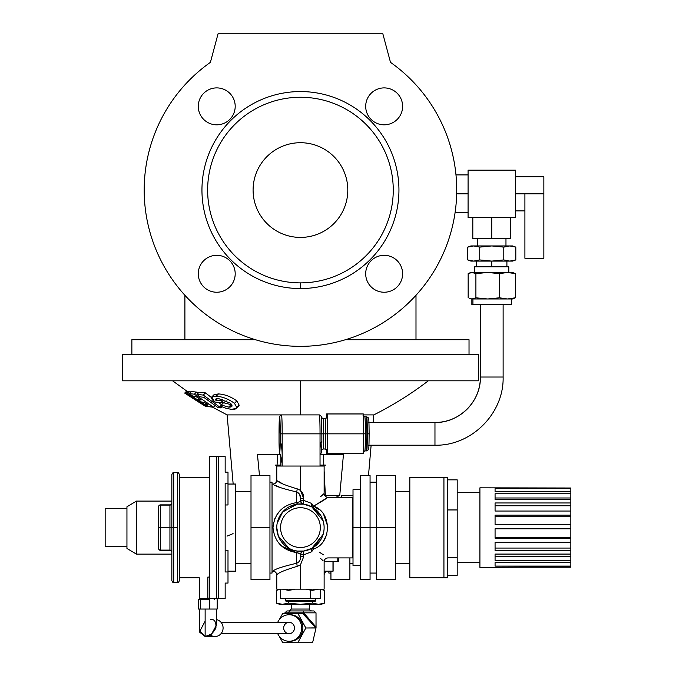 <?xml version="1.0" encoding="UTF-8"?>
<svg xmlns="http://www.w3.org/2000/svg" width="676" height="676" viewBox="0 0 676 676"><rect width="100%" height="100%" fill="white"/><g stroke="black" fill="none" stroke-linecap="round" stroke-linejoin="round"><path stroke-width="1.01" d="M338.034 497.299L338.034 495.407L338.034 497.299M336.978 495.407L336.978 497.299L336.978 495.407L339.758 495.407L325.418 495.407L336.978 495.407M235.578 491.613L251.007 491.613L235.578 491.613L235.578 571.169L227.998 571.169L235.578 571.169L235.578 484.041L227.998 484.041M227.998 504.972L225.159 504.972L227.998 504.972L227.998 483.239L227.998 504.972M225.159 550.23L227.998 550.23L227.998 583.075L225.159 583.075L227.998 583.075L227.998 550.23L225.159 550.23M160.474 505.099L160.474 527.601L169.938 527.601L169.938 505.099L160.474 505.099A1.893 1.665 180 0 0 158.581 506.772L158.581 527.601L160.474 527.601L160.474 505.099L169.938 505.099A1.893 1.665 180 0 0 171.839 503.434A1.893 1.665 0 0 1 169.938 505.099L169.938 504.871A1.893 1.893 0 0 0 171.839 502.978A1.893 1.893 0 0 1 169.938 504.871L169.938 550.103A1.893 1.665 180 0 1 171.839 551.777A1.893 1.665 -0 0 0 169.938 550.103L169.938 550.332A1.893 1.893 0 0 1 171.839 552.224A1.893 1.893 0 0 0 169.938 550.332L160.474 550.332A1.893 1.893 0 0 1 158.581 548.439A1.893 1.893 0 0 0 160.474 550.332L160.474 550.103A1.893 1.665 180 0 1 158.581 548.439A1.893 1.665 0 0 0 160.474 550.103L160.474 527.601L158.581 527.601L158.581 548.439L158.581 506.772A1.893 1.893 0 0 1 160.474 504.871L160.474 504.871A1.893 1.893 0 0 0 158.581 506.772A1.893 1.665 0 0 1 160.474 505.099M171.839 527.601L169.938 527.601L171.839 527.601L171.839 580.642C172.633 582.382 173.259 583.016 173.732 582.535L173.732 472.676L173.732 527.601L171.839 527.601L173.732 527.601L173.732 582.535L177.518 582.535L177.518 527.601L177.518 582.535C177.982 583.016 178.608 582.382 179.41 580.642L179.41 474.569C178.608 472.82 177.982 472.194 177.518 472.676L177.518 527.601L177.518 472.676L173.732 472.676C173.259 472.194 172.633 472.828 171.839 474.569L171.839 527.601M321.235 465.096L321.235 466.043L321.235 465.096M279.661 465.096L279.661 466.043L279.661 465.096M144.182 190.066A156.266 156.266 0 0 1 210.405 62.353A156.266 156.266 0 0 0 144.182 190.066A156.266 156.266 0 0 0 372.383 328.798A156.266 156.266 0 0 0 390.491 62.353L382.844 33.8L218.052 33.8L210.405 62.353L218.052 33.8L382.844 33.8L390.491 62.353A156.266 156.266 0 0 1 372.383 328.798A156.266 156.266 0 0 1 144.182 190.066M131.871 354.292L131.871 339.707L131.871 354.292L122.686 354.292L478.211 354.292L469.026 354.292L469.026 339.707L345.478 339.707M255.418 339.707L131.871 339.707M415.993 295.277L415.993 339.707L415.993 295.277M365.691 273.78A18.472 18.472 0 0 1 393.39 257.784A18.472 18.472 0 0 1 393.39 289.767A18.472 18.472 0 0 1 365.691 273.78A18.472 18.472 0 0 0 393.39 289.767A18.472 18.472 0 0 0 393.39 257.784A18.472 18.472 0 0 0 365.691 273.78M384.162 124.823A18.472 18.472 0 0 1 368.166 97.124A18.472 18.472 0 0 1 400.15 97.124A18.472 18.472 0 0 1 384.162 124.823A18.472 18.472 0 0 0 400.15 97.124A18.472 18.472 0 0 0 368.166 97.124A18.472 18.472 0 0 0 384.162 124.823M216.743 124.823A18.472 18.472 0 0 1 200.747 97.124A18.472 18.472 0 0 1 232.73 97.124A18.472 18.472 0 0 1 216.743 124.823A18.472 18.472 0 0 0 232.73 97.124A18.472 18.472 0 0 0 200.747 97.124A18.472 18.472 0 0 0 216.743 124.823M198.271 273.78A18.472 18.472 0 0 1 225.97 257.784A18.472 18.472 0 0 1 225.97 289.767A18.472 18.472 0 0 1 198.271 273.78A18.472 18.472 0 0 0 225.97 289.767A18.472 18.472 0 0 0 225.97 257.784A18.472 18.472 0 0 0 198.271 273.78M300.448 288.559A98.493 98.493 0 0 1 215.145 140.819A98.493 98.493 0 0 1 385.751 140.819A98.493 98.493 0 0 1 300.448 288.559A98.493 98.493 0 0 0 385.751 140.819A98.493 98.493 0 0 0 215.145 140.819A98.493 98.493 0 0 0 300.448 288.559L300.448 282.881A92.815 92.815 0 0 0 380.825 143.658A92.815 92.815 0 0 0 220.072 143.658A92.815 92.815 0 0 0 300.448 282.881A92.815 92.815 0 0 1 220.072 143.658A92.815 92.815 0 0 1 380.825 143.658A92.815 92.815 0 0 1 300.448 282.881L300.448 288.559M253.094 190.066A47.354 47.354 0 0 1 324.125 149.058A47.354 47.354 0 0 1 324.125 231.074A47.354 47.354 0 0 1 253.094 190.066A47.354 47.354 0 0 0 324.125 231.074A47.354 47.354 0 0 0 324.125 149.058A47.354 47.354 0 0 0 253.094 190.066M341.557 495.407L353.007 495.407L341.557 495.407L341.557 497.299L341.557 495.407M320.627 496.683L324.125 493.505L324.125 466.043L320.035 466.043L320.035 433.84L282.171 433.84A18.945 0.659 -90 0 0 281.52 414.903A18.945 0.659 90 0 1 282.171 433.84L320.035 433.84A18.945 0.659 -90 0 0 319.376 414.903L300.448 414.903L300.448 380.808L300.448 414.903L227.111 414.903L212.475 407.121M363.333 414.903L373.786 414.903L363.333 414.903M186.863 391.091L188.443 391.953L186.863 391.091L184.818 393.136L186.863 391.091M188.934 391.463L190.767 392.131L189.736 391.421L187.674 393.483L208.124 406.563L192.221 397.953L205.8 406.437L206.214 406.022L205.25 406.225L184.818 393.136L185.359 393.331L187.404 391.286L185.359 393.331L200.138 402.254L186.88 393.516L188.934 391.463L186.88 393.516L187.674 393.483L189.736 391.421L188.934 391.463M199.04 392.283L205.445 392.9L211.487 397.556L205.445 392.9L203.273 395.071L220.841 407.89L218.187 407.687L203.713 397.285L200.003 396.829L196.919 394.404L199.04 392.283L196.919 394.404L203.273 395.071L205.445 392.9L199.04 392.283M218.373 402.516L221.424 404.611L218.373 402.516M223.334 402.71L231.885 404.865L223.334 402.71M218.475 393.922C224.762 394.311 230.896 396.651 236.862 400.936C230.896 396.651 224.762 394.311 218.475 393.922L216.202 396.195C222.455 396.643 228.547 399.017 234.479 403.318L236.837 407.569L236.346 408.389L231.445 409.352L226.147 408.346L220.646 406.217L221.103 404.941L228.623 407.121L231.758 406.521L230.524 403.293L218.576 398.57L215.855 398.958L215.838 400.268L221.263 400.792L223.824 403.048L214.562 401.983L211.841 396.88L216.202 396.195L218.475 393.922L214.03 394.691M236.862 400.936L239.194 405.211L236.862 400.936L234.479 403.318L236.862 400.936M191.367 391.522L196.429 392.08L198.06 393.263L196.429 392.08L194.325 394.184L213.599 407.18L208.563 406.597L204.879 404.273L205.859 403.293L204.879 404.273L208.09 404.738L204.558 402.44L201.347 401.975L197.806 399.609L198.845 398.57L197.806 399.609L201.025 400.065L196.015 396.584L192.804 396.128L189.297 393.601L191.367 391.522L189.297 393.601L194.325 394.184L196.429 392.08L191.367 391.522M373.127 422.483L373.786 414.903C393.035 405.254 411.202 393.888 428.305 380.808L123.302 380.808L172.591 380.808L186.829 391.134M478.498 354.292L122.398 354.292L122.398 380.808L478.498 380.808L478.498 354.292M259.483 475.515L257.463 454.678L280.295 454.678L257.463 454.678L259.483 475.515M279.036 441.842L279.036 433.84A17.044 0.591 90 0 1 279.627 416.796A17.044 0.591 90 0 1 280.219 433.84L282.171 433.84L282.171 454.863C282.154 451.078 281.419 442.417 280.219 442.104A18.945 0.659 90 0 1 279.568 452.717A18.945 0.659 90 0 1 279.036 442.104L279.036 433.84L279.036 442.104A18.945 0.659 -90 0 0 279.627 452.785A18.945 0.659 -90 0 0 280.219 442.104L280.219 433.84A17.044 0.591 -90 0 0 279.627 416.796A17.044 0.591 -90 0 0 279.036 433.84L279.703 416.171L281.52 414.903L227.111 414.903L233.161 484.041M320.196 454.678L343.433 454.678L339.758 495.407L343.433 454.678L320.196 454.678M221.103 404.941L223.046 402.989L220.646 406.217L226.147 408.346L231.445 409.352C234.496 409.605 236.296 409.005 236.837 407.569L239.194 405.211L236.837 407.569L234.479 403.318C228.547 399.017 222.455 396.643 216.202 396.195C210.861 395.857 210.109 397.615 213.929 401.451L214.562 401.983L223.824 403.048L226.097 400.775L223.824 403.048L221.263 400.792L222.7 399.355L221.263 400.792L215.838 400.268L217.579 398.536L215.838 400.268C215.281 398.891 216.193 398.325 218.576 398.57L230.524 403.293C233.026 406.014 232.392 407.29 228.623 407.121L230.905 404.848L228.623 407.121L221.103 404.941M238.687 406.048L239.194 405.211M221.939 406.791L220.841 407.89L221.939 406.791M215.145 405.634L213.599 407.18L215.145 405.634M206.383 406.36L205.327 406.276L206.383 406.36M205.335 406.268L184.683 393.086L205.327 406.276M186.711 391.058L184.683 393.086L186.711 391.058M209.323 406.749L212.568 407.172L209.298 406.741M208.124 406.563L187.674 393.483L186.88 393.516L200.138 402.254L184.818 393.136L205.25 406.225L192.221 397.953L208.124 406.563M213.599 407.18L194.325 394.184L189.297 393.601L192.804 396.128L196.015 396.584L201.025 400.065L197.806 399.609L201.347 401.975L204.558 402.44L208.09 404.738L204.879 404.273L208.563 406.597L213.599 407.18M220.841 407.89L203.273 395.071L196.919 394.404L200.003 396.829L203.713 397.285L218.187 407.687L220.841 407.89M323.829 465.096L320.035 465.096L323.829 465.096M280.861 465.096L277.067 465.096L280.861 465.096M276.83 465.096L275.208 465.096M325.688 465.096L324.066 465.096M324.632 495.407L325.418 495.407L324.632 495.407M302.223 551.21L303.718 551.058A23.677 23.677 0 0 1 297.186 551.058A23.677 23.677 0 0 0 303.718 551.058L311.788 548.388A23.677 23.677 0 0 0 311.788 506.823L303.718 504.152L300.448 503.924A23.677 23.677 0 0 0 279.94 539.44A23.677 23.677 0 0 0 320.956 539.44A23.677 23.677 0 0 0 297.186 504.152A23.677 23.677 0 0 1 320.956 539.44A23.677 23.677 0 0 1 279.94 539.44A23.677 23.677 0 0 1 300.448 503.924L297.186 504.152A23.677 23.677 0 0 0 282.669 511.969A23.677 23.677 0 0 1 297.178 504.152L282.669 511.969A23.677 23.677 0 0 0 289.091 548.38L278.351 536.119L276.771 527.618M281.03 466.043L282.171 466.043L282.171 454.863L282.171 466.043L315.303 466.043L300.448 466.043L300.448 490.286L303.718 498.584L303.718 500.401L311.788 503.493C327.699 490.97 327.699 490.97 311.788 503.493L303.718 500.401L303.718 498.584L300.448 498.584L300.448 500.401L300.448 498.584C300.693 495.407 299.434 493.193 296.663 491.942C282.467 488.647 274.574 486.01 272.986 484.041L272.039 484.041L272.986 484.041C274.574 486.01 282.467 488.647 296.663 491.942C299.443 493.201 300.71 495.415 300.448 498.584L303.718 498.584L300.448 490.286L300.448 466.043L276.771 466.043L276.771 480.247C276.543 482.546 275.284 483.813 272.986 484.041M300.448 556.627L303.718 556.627L300.448 556.627C300.71 559.796 299.443 562.01 296.663 563.26C299.443 562.01 300.71 559.796 300.448 556.627L300.448 554.81A3.786 3.786 0 0 1 303.718 551.058A3.786 0.515 -97.9 0 0 303.718 554.81A3.786 0.515 82.1 0 1 303.718 551.058L303.71 551.058A3.786 3.786 0 0 0 300.448 554.81L303.718 554.81L303.718 556.627L303.718 554.81L311.788 551.709C327.699 564.232 327.699 564.232 311.788 551.709L303.718 554.81L300.448 554.81L300.448 556.627L300.448 554.81C300.693 553.914 299.434 553.188 296.663 552.63L282.019 546.343L296.663 552.63L296.663 563.26C282.45 566.564 274.557 569.2 272.986 571.169C274.583 569.192 282.475 566.556 296.663 563.26L296.663 552.63C282.458 550.188 274.566 541.856 272.986 527.626C274.549 513.363 282.441 505.014 296.663 502.581L296.663 491.942L296.663 502.581C299.443 502.023 300.71 501.296 300.448 500.401A3.786 3.786 0 0 0 303.71 504.152A3.786 3.786 0 0 1 300.761 501.913L300.828 502.065M274.955 485.064L280.101 487.48L274.963 485.072M323.136 520.85L311.788 506.823A23.677 23.677 0 0 1 303.955 551.016L297.186 551.058L296.663 552.63C299.434 553.188 300.693 553.914 300.448 554.81C301.057 552.393 302.138 551.143 303.71 551.058L303.11 551.134M277.177 523.258A23.677 23.677 0 0 1 282.661 511.977L277.177 523.258L282.661 511.977L297.094 504.169M289.117 506.814L297.465 504.119L296.663 502.581L297.186 504.152L303.718 504.152A3.786 0.515 97.9 0 1 303.718 500.401L300.448 500.401L303.718 500.401A3.786 0.515 -82.1 0 0 303.718 504.152L303.955 504.186M323.136 534.378L311.788 548.388L320.492 540.2M278.411 518.948L282.678 511.96L278.411 518.948M272.039 571.169L272.986 571.169C275.284 571.397 276.543 572.657 276.771 574.955L276.771 589.168L300.448 589.168L300.448 564.925L303.718 556.627L300.448 564.925L300.448 589.168L324.125 589.168L324.125 561.697L337.789 561.697L337.789 557.911L337.789 561.697L324.125 561.697C324.353 559.398 325.612 558.139 327.911 557.911L352.534 557.911L352.534 497.299L327.911 497.299L313.605 506.172C331.958 512.121 331.992 543.065 313.605 549.03C331.975 560.108 331.975 560.108 313.605 549.03A3.786 1.639 61.4 0 0 311.788 548.388A3.786 1.639 -118.6 0 0 311.788 551.709A3.786 1.639 61.4 0 1 311.788 548.388A3.786 1.639 -118.6 0 1 313.605 549.03C331.975 560.108 331.975 560.108 313.605 549.03A3.786 1.639 -61.4 0 0 311.788 551.709A3.786 1.639 118.6 0 1 313.605 549.03C331.992 543.065 331.958 512.121 313.605 506.172L323.584 500.299M323.618 540.716L326.821 534.42M327.902 526.9L323.703 514.605M319.131 509.704L313.647 506.197M323.643 500.265L327.911 497.299L352.534 497.299M297.186 566.361C284.63 570.096 277.828 572.961 276.771 574.955C277.811 572.978 284.613 570.113 297.186 566.361C284.613 570.113 277.811 572.978 276.771 574.955C277.828 572.961 284.63 570.096 297.186 566.361A3.786 0.524 84.4 0 0 296.663 563.26A3.786 0.524 -95.6 0 1 297.186 566.361L300.448 564.925M282.602 483.822L278.335 481.278L282.61 483.83M300.448 498.558L299.713 494.57L296.663 491.942A3.786 0.524 95.6 0 0 297.186 488.841C284.604 485.098 277.802 482.233 276.771 480.247C277.819 482.242 284.621 485.106 297.186 488.841C284.621 485.106 277.819 482.242 276.771 480.247C277.802 482.233 284.604 485.098 297.186 488.841L300.448 490.286L297.186 488.841C301.707 490.337 303.879 493.581 303.718 498.584M319.14 552.064L323.458 554.819M311.788 551.709C327.699 564.232 327.699 564.232 311.788 551.709M323.145 560.793L320.568 558.477M320.509 515.028L311.788 506.823A3.786 1.639 118.6 0 1 311.788 503.493A3.786 1.639 -61.4 0 0 311.788 506.823A3.786 1.639 118.6 0 0 313.605 506.172A3.786 1.639 -61.4 0 1 311.788 506.823L320.475 514.977M323.153 534.31L312.43 548.025M313.605 506.172A3.786 1.639 61.4 0 1 311.788 503.493C327.699 490.97 327.699 490.97 311.788 503.493A3.786 1.639 -118.6 0 0 313.605 506.172L327.911 497.299C325.612 497.071 324.353 495.812 324.125 493.505M323.145 494.418L323.745 493.86M326.728 498.136L323.652 500.257M300.448 554.81L299.713 553.585L296.663 552.63C282.458 550.188 274.566 541.856 272.986 527.626C274.549 513.363 282.441 505.014 296.663 502.581C299.443 502.023 300.71 501.296 300.448 500.401C301.437 503.079 302.518 504.33 303.685 504.152L303.71 504.152A3.786 3.786 0 0 1 300.448 500.401L300.448 498.584C300.693 495.407 299.434 493.193 296.663 491.942A3.786 0.524 -84.4 0 0 297.186 488.841M296.663 552.63L297.186 551.058L293.781 550.323M273.053 525.793L274.921 518.289M276.315 515.534L280.21 510.524M300.136 551.278L302.933 551.151M296.663 563.26C282.475 566.556 274.583 569.192 272.986 571.169C274.557 569.2 282.45 566.564 296.663 563.26M269.952 573.062L272.039 573.062L272.039 482.149L269.952 482.149L272.039 482.149M349.889 557.911L349.889 579.695L330.944 579.695L330.944 571.169L330.944 579.695L349.889 579.695L349.889 557.911M126.944 546.546L105.16 546.546L105.16 508.665L126.944 508.665L126.944 548.439L126.944 508.665L105.16 508.665L105.16 546.546L126.944 546.546M171.839 501.085L136.417 501.085L136.417 554.126L126.944 548.439L136.417 554.126L136.417 501.085L126.944 506.772L126.944 508.665M136.417 554.126L171.839 554.126L136.417 554.126M269.952 579.695L251.007 579.695L269.952 579.695L269.952 527.601L251.007 527.601L251.007 579.695L251.007 527.601L269.952 527.601L269.952 475.515L251.007 475.515L251.007 527.601L251.007 475.515L269.952 475.515L269.952 579.695M179.41 527.601L179.41 474.594L179.41 477.408L209.721 477.408L209.721 598.125L207.828 598.125C196.826 598.683 196.826 598.683 207.828 598.125L207.828 577.067L209.721 577.067L207.828 577.067L207.828 598.125L209.721 598.125L209.721 456.57L216.345 456.57L216.345 598.632L216.345 456.57L218.525 456.57L218.525 598.632L218.525 456.57L225.159 456.57L225.159 472.135L227.998 472.135L227.998 483.239L225.159 483.239L227.998 483.239L227.998 472.135L225.159 472.135M199.302 609.051L199.302 630.683L205.132 636.522L205.132 609.051L205.132 636.522L211.58 634.071L216.345 625.3L216.345 609.051M210.515 619.47C214.495 618.988 216.295 621.827 215.914 627.996C212.399 634.164 208.808 637.003 205.132 636.522L199.42 632.001L205.132 621.168M205.132 636.522L215.002 636.522A8.526 8.087 -90 0 0 223.055 628.705A8.526 8.087 -90 0 0 216.345 619.588A8.526 8.087 90 0 1 222.472 631.257A8.526 8.087 90 0 1 210.312 634.941M209.805 599.578L200.468 599.578L209.805 599.578L209.805 609.051L209.805 599.578M198.482 599.578L200.468 599.578L198.482 599.578L198.482 609.051L198.482 599.578M199.479 609.051L198.482 609.051L200.468 609.051L200.468 599.578L200.468 609.051L217.165 609.051L217.165 599.578L217.165 609.051L199.479 609.051M214.115 599.578L214.115 598.606C211.791 598.023 198.465 598.649 201.532 598.606C203.831 598.023 217.199 598.649 214.115 598.606L214.115 599.578M221.027 633.674L289.091 633.674A5.678 5.391 -90 0 0 294.483 627.996A5.678 5.391 -90 0 0 289.091 622.309L221.027 622.309M320.339 589.286L324.505 590.334L324.505 603.144L318.489 604.319L312.481 603.144L300.448 604.319L321.286 604.319L324.505 603.144L324.505 590.334L320.339 589.286M276.391 590.334L280.557 589.286L276.391 590.334L276.391 603.144L276.391 590.334L279.61 589.168M282.407 589.168L288.415 590.334L282.407 589.168M276.391 603.144L279.61 604.319L282.407 604.319L276.391 603.144L282.407 604.319L300.448 604.319L288.415 603.144L282.407 604.319L288.415 603.144L300.448 604.319L312.481 603.144L300.448 604.319L282.407 604.319C278.715 604.319 278.715 604.319 282.407 604.319M318.489 589.168L312.481 590.334L306.659 589.497M312.481 603.144L312.481 601.479L312.481 603.144L318.489 604.319L324.505 603.144M294.246 589.497L288.415 590.334M288.415 601.479L288.415 603.144L288.415 601.479M318.489 604.319C322.19 604.319 322.19 604.319 318.489 604.319L300.448 604.319M289.091 614.737A13.258 12.582 90 0 1 301.673 627.996A13.258 12.582 90 0 1 289.091 641.254A13.258 12.582 90 0 1 277.718 633.674A13.258 12.582 -90 0 0 292.75 640.679A13.258 12.582 -90 0 0 301.53 626.044A13.258 12.582 -90 0 0 289.091 614.737L290.283 614.737L289.091 614.737A13.258 12.582 -90 0 0 277.718 622.309A13.258 12.582 90 0 1 289.091 614.737M289.091 641.254L290.283 641.254A13.258 12.582 -90 0 0 302.865 627.996A13.258 12.582 -90 0 0 290.283 614.737A13.258 12.582 90 0 1 302.865 628.308A13.258 12.582 90 0 1 289.683 641.237M287.393 613.791L288.179 612.845A1.893 1.403 -166.9 0 1 288.179 613.225L287.393 613.791M303.448 613.791A1.893 0.955 139.2 0 1 303.744 612.845L302.958 613.791L316.038 627.869L316.013 627.049L303.744 612.845L288.179 612.845L288.027 613.495L288.179 612.845L303.744 612.845A1.893 0.955 -40.8 0 0 303.448 613.791L302.958 613.791L303.744 612.845L316.013 612.845L313.934 610.943L303.304 610.943L303.744 612.845L303.304 610.943L289.818 610.943L288.179 612.845L289.818 610.943L286.962 610.943L284.883 612.845L288.179 612.845L284.883 612.845L286.962 610.943L313.934 610.943L316.013 612.845L316.038 627.869L312.718 642.2L282.5 642.2L279.239 636.243L282.5 642.2L312.718 642.2L316.038 627.869L305.848 627.996L298.065 642.2L305.848 627.996L315.717 627.996L303.448 613.791M309.633 604.319L309.633 609.051L291.263 609.051L309.633 609.051C309.253 609.651 309.878 610.276 311.526 610.943M289.936 610.943L303.304 610.943M284.883 612.845L284.883 613.791L284.883 612.845M316.013 627.049L316.013 612.845L303.744 612.845L316.013 627.049M298.065 613.791L302.958 613.791L298.065 613.791L305.848 627.996L298.065 613.791L282.5 613.791L298.065 613.791M279.239 619.748L282.5 613.791L279.239 619.748M284.875 624.447A5.678 5.391 90 0 1 294.111 625.917A5.678 5.391 90 0 1 288.28 633.615A5.678 5.391 90 0 1 284.875 624.447M169.938 504.871L160.474 504.871L169.938 504.871M173.732 527.601L177.518 527.601L173.732 527.601M169.938 527.601L160.474 527.601L160.474 550.103L169.938 550.103L169.938 527.601M207.828 577.067C196.834 577.862 196.834 577.862 207.828 577.067M207.828 598.125C196.826 598.683 196.826 598.683 207.828 598.125M225.159 571.972L227.998 571.972L225.159 571.972L225.159 483.239L225.159 571.972M227.051 536.127L233.076 533.634M218.525 598.632L225.159 598.632L225.159 583.075L225.159 598.632L214.453 598.632L214.453 599.578M332.981 571.169L332.981 561.697L332.981 571.169L324.125 571.169L332.981 571.169M285.297 598.632L285.297 600.525L286.244 601.479L314.653 601.479A0.946 0.946 0 0 0 315.599 600.525L285.297 600.525L315.599 600.525A0.946 0.946 0 0 1 314.653 601.479M315.599 600.525L315.599 598.632L315.599 600.525M338.287 561.697L337.789 561.697L338.287 561.697L338.287 557.911L338.33 561.697L338.33 557.911M352.534 499.192L353.007 499.192L352.534 499.192M469.093 298.285L472.034 298.978L475.904 297.803L475.904 273.636L472.034 272.462L468.155 273.636L468.155 297.803L468.155 273.636L472.025 272.462L511.487 272.462M515.357 273.636L512.594 272.462L507.431 272.462L515.357 273.636L507.431 272.462L487.7 272.462L475.904 273.636L475.904 297.803L487.7 298.978L499.496 297.803L499.496 273.636L487.7 272.462L499.496 273.636L499.496 297.803L507.431 298.978L515.357 297.803L515.357 273.636L515.357 297.803L507.431 298.978L472.034 298.978L507.431 298.978L499.496 297.803L487.7 298.978L475.904 297.803L472.034 298.978L469.752 298.555L472.034 298.978M467.699 259.922L470.918 261.097L473.715 261.097L467.699 259.922L467.699 247.12L467.699 259.922L473.715 261.097L479.732 259.922L491.756 261.097L479.732 259.922L479.732 247.12L479.732 259.922L491.756 261.097L473.715 261.097C470.023 261.097 470.023 261.097 473.715 261.097L479.732 259.922L491.756 261.097L503.789 259.922L503.789 247.12L491.756 245.946L509.805 245.946C513.498 245.946 513.498 245.946 509.805 245.946L503.789 247.12L503.789 259.922L509.805 261.097L491.756 261.097L509.805 261.097C513.498 261.097 513.498 261.097 509.805 261.097L515.813 259.922L515.813 247.12L509.805 245.946L515.813 247.12L515.813 259.922L509.805 261.097L512.594 261.097L515.813 259.922M479.732 247.12L491.756 245.946L479.732 247.12L491.756 245.946L503.789 247.12L509.805 245.946L473.715 245.946C470.023 245.946 470.023 245.946 473.715 245.946L491.756 245.946L479.732 247.12L473.715 245.946L467.699 247.12L473.715 245.946L479.732 247.12L491.756 245.946M508.808 266.783L474.713 266.783L508.808 266.783L508.808 272.462M480.391 304.665L480.391 377.022A45.461 45.436 90 0 1 434.964 422.483L434.964 422.483A45.461 45.436 -90 0 0 480.399 377.022L503.121 377.022L480.399 377.022A45.461 45.436 -90 0 1 434.964 422.483L434.964 445.205L434.964 422.483A45.461 45.436 90 0 0 480.399 377.022L480.391 377.022C481.016 401.316 459.241 423.108 434.964 422.483L368.597 422.483M328.857 571.169L328.857 573.062L330.944 573.062L328.857 573.062M320.035 466.043L315.303 466.043L320.035 466.043L320.035 449.574C319.875 447.394 321.075 439.054 321.86 442.104C321.075 439.054 319.875 447.394 320.035 449.574L320.044 449.041M503.121 304.665L503.121 377.022C504.059 413.459 471.392 446.143 434.964 445.205L434.964 422.483C459.232 423.108 481.016 401.316 480.391 377.022M515.813 247.12L512.594 245.946L509.805 245.946M473.715 245.946L470.918 245.946L467.699 247.12M509.805 261.097L503.789 259.922L491.756 261.097L491.756 266.783L491.756 261.097L473.715 261.097M479.732 259.922L491.756 261.097M511.487 298.978L507.431 298.978L512.594 298.978L515.357 297.803M507.431 272.462L499.496 273.636L507.431 272.462M471.865 298.978L471.865 304.665L472.93 304.665L472.93 298.978L472.93 304.665L511.647 304.665L511.647 298.978M472.034 272.462L475.904 273.636L487.7 272.462L469.752 272.893L472.034 272.462M543.85 193.851C543.85 171.957 543.85 171.957 543.85 193.851L543.85 258.257L524.906 258.257L543.85 258.257L543.85 193.851L524.906 193.851L524.906 258.257L524.906 193.851L515.433 193.851L543.85 193.851L543.85 176.808L515.433 176.808M472.82 217.528L472.82 238.366L510.701 238.366L510.701 217.528M491.756 238.366L491.756 217.528L491.756 238.366M515.433 170.175L468.079 170.175L468.079 217.528L515.433 217.528L515.433 170.175L515.433 217.528L468.079 217.528L468.079 170.175L515.433 170.175M468.079 193.851L456.672 193.851L468.079 193.851M472.93 304.665L510.591 304.665L472.93 304.665M327.75 433.84L327.345 413.957L326.55 413.957L326.474 418.047L326.55 413.957L327.345 413.957L327.75 433.84L327.345 453.731L327.75 433.84L363.713 433.84L363.316 453.731L363.713 433.84L327.75 433.84M326.474 449.641L326.55 453.731L363.316 453.731L326.55 453.731L326.474 449.641M327.539 433.84A17.044 0.591 90 0 1 326.778 450.165A17.044 0.591 -90 0 0 327.539 433.84A17.044 0.591 -90 0 0 326.778 417.523A17.044 0.591 90 0 1 327.539 433.84L325.579 433.84A15.151 0.524 -90 0 0 325.055 418.689A15.151 0.524 90 0 1 325.579 433.84L323.686 433.84A15.151 0.524 90 0 1 323.162 448.999A15.151 0.524 -90 0 0 323.686 433.84L325.579 433.84A15.151 0.524 90 0 1 325.055 448.999A15.151 0.524 -90 0 0 325.579 433.84L327.539 433.84M363.063 415.537L364.812 416.796A17.044 0.591 90 0 1 365.403 433.84A17.044 0.591 90 0 1 364.812 450.892A17.044 0.591 -90 0 0 365.403 433.84A17.044 0.591 -90 0 0 364.812 416.796L366.705 416.796A17.044 0.591 90 0 1 367.296 433.84A17.044 0.591 -90 0 0 366.705 416.796L368.437 417.886C368.589 418.9 368.986 415.698 369.121 433.84L367.296 433.84A17.044 0.591 90 0 1 366.705 450.892A17.044 0.591 -90 0 0 367.296 433.84L369.121 433.84C369.054 447.985 368.707 449.54 368.505 449.65L366.705 450.892A17.044 0.591 90 0 1 366.113 433.84A17.044 0.591 90 0 1 366.705 416.796M363.316 413.957L363.713 433.84L363.316 413.957L327.345 413.957L363.316 413.957M321.404 417.413L323.162 418.689A15.151 0.524 90 0 1 323.686 433.84A15.151 0.524 -90 0 0 323.162 418.689L325.055 418.689L326.812 417.413M280.861 466.043L280.861 456.832L280.861 466.043M282.171 454.863A28.299 0.98 90 0 1 280.979 457.424A28.299 0.98 -90 0 0 282.171 454.863L282.171 433.84L280.219 433.84L280.219 442.104C281.419 442.417 282.154 451.078 282.171 454.863M320.035 455.092L321.303 452.768A18.945 0.659 -90 0 0 321.86 442.104L321.86 433.84L323.686 433.84L320.035 433.84L321.86 433.84L321.86 441.698M363.713 433.84L365.403 433.84L363.713 433.84M281.52 414.903L319.376 414.903A18.945 0.659 90 0 1 320.035 433.84L320.035 449.574M352.534 527.601L353.007 527.601L352.534 527.601M360.587 489.72L353.007 489.72L353.007 527.601L360.587 527.601L360.587 579.695L370.059 579.695L370.059 527.601L376.405 527.601L370.059 527.601L370.059 475.515L370.059 579.695L360.587 579.695L360.587 475.515L360.587 527.601L353.007 527.601L353.007 565.491L360.587 565.491M370.059 527.601L360.587 527.601L370.059 527.601M370.059 475.515L360.587 475.515L370.059 475.515M376.405 579.695L376.405 475.515L376.405 579.695L395.342 579.695L376.405 579.695M479.918 521.686L479.918 566.665L479.918 492.559L457.187 492.559M479.918 487.827L479.918 567.384L570.84 566.97L570.84 566.099L495.069 566.099L495.069 562.635L570.84 562.635L570.84 560.345L495.069 560.345L495.069 554.075L570.84 554.075L570.84 550.644L495.069 550.644L495.069 542.321L570.84 542.321L570.84 538.164L495.069 538.164L495.069 528.793L570.84 528.793L570.84 524.407L495.069 524.407L495.069 515.129L570.84 515.129L570.84 511.039L495.069 511.039L495.069 502.961L570.84 502.961L570.84 499.674L495.069 499.674L495.069 493.767L570.84 493.767L570.84 491.672L495.069 491.672L495.069 488.655L570.84 488.655L570.84 488.004L479.918 487.827M570.84 567.206L495.069 567.206L570.84 567.206M495.069 488.004L570.84 488.004L570.84 566.97L495.069 567.206M570.84 562.635L495.069 562.635L495.069 566.099L570.84 566.099L570.84 562.635M570.84 554.075L495.069 554.075L495.069 560.345L570.84 560.345L570.84 554.075M495.069 556.297L570.84 556.297L495.069 556.297L495.069 554.075M570.84 542.321L495.069 542.321L495.069 550.644L570.84 550.644L570.84 542.321M495.069 548.059L570.84 548.059L495.069 548.059M570.84 528.793L495.069 528.793L495.069 538.164L570.84 538.164L570.84 528.793M495.069 537.361L570.84 537.361L495.069 537.361M495.069 516.194L570.84 516.194L570.84 515.129L495.069 515.129L495.069 524.407L570.84 524.407L570.84 516.194L495.069 516.194M495.069 505.775L570.84 505.775L570.84 502.961L495.069 502.961L495.069 511.039L570.84 511.039L570.84 505.775L495.069 505.775M495.069 497.992L570.84 497.992L570.84 493.767L495.069 493.767L495.069 499.674L570.84 499.674L570.84 497.992L495.069 497.992L495.069 499.674M570.84 488.655L495.069 488.655L495.069 491.672L570.84 491.672L570.84 488.655M447.715 479.842L457.187 479.842L457.187 575.369L457.187 479.842L447.715 479.842L447.715 575.369L457.187 575.369L447.715 575.369M443.929 577.803L447.715 577.803L447.715 477.408L409.833 477.408L409.833 577.803L443.929 577.803L443.929 477.408L443.929 577.803L409.833 577.803M395.342 563.59L409.833 563.59L395.342 563.59M447.715 509.949L457.187 509.949L447.715 509.949M447.715 557.708L457.187 557.708L447.715 557.708M395.342 527.601L395.342 579.695L395.342 527.601L376.405 527.601L395.342 527.601L395.342 475.515L395.342 527.601M395.342 475.515L376.405 475.515L395.342 475.515M300.448 507.718A19.891 19.891 0 0 0 283.227 537.547A19.891 19.891 0 0 0 317.669 537.547A19.891 19.891 0 0 0 300.448 507.718A19.891 19.891 0 0 1 317.669 537.547A19.891 19.891 0 0 1 283.227 537.547A19.891 19.891 0 0 1 300.448 507.718M280.557 589.168L280.557 598.632L320.339 598.632L320.339 589.168M310.394 598.632L310.394 589.168L310.394 598.632M184.903 295.277L184.903 339.707M371.132 445.205L368.488 475.515M214.064 394.657L211.841 396.88M238.696 406.056L236.355 408.397M276.163 482.309L276.771 470.724M277.016 466.043L277.616 454.678M325.418 496.361L324.125 470.724M323.88 466.043L323.289 454.678M302.738 503.882L301.572 503.096M297.186 551.058L297.693 551.117M353.007 563.59L349.889 563.59M201.194 599.578L201.194 598.632L199.302 598.632L199.302 577.803L179.41 577.803M324.505 590.334L321.286 589.168M291.263 604.319L291.263 609.051L289.37 610.943M251.007 563.59L235.578 563.59M333.107 571.169L333.107 561.697M324.125 574.955C324.353 572.657 325.612 571.397 327.911 571.169M503.121 377.022C504.059 413.459 471.392 446.143 434.964 445.205L368.597 445.205M474.713 272.462L474.713 266.783M477.552 245.946L477.552 238.366M505.969 245.946L505.969 238.366M476.605 261.097L476.605 266.783M506.907 261.097L506.907 266.783M469.752 272.893L470.918 272.462M524.906 210.904L515.433 210.904M468.079 174.915L455.979 174.915M468.079 212.796L455.058 212.796M363.063 452.151L364.812 450.892L366.705 450.892M326.812 450.275L325.055 448.999L323.162 448.999L321.404 450.275M279.568 452.717L281.098 458.21M319.376 414.903L321.261 416.348L321.86 433.84M352.534 550.332L353.007 550.332M352.534 504.871L353.007 504.871M370.059 573.062L376.405 573.062M370.059 482.149L376.405 482.149M479.918 562.643L457.187 562.643M395.342 491.613L409.833 491.613"/></g></svg>
